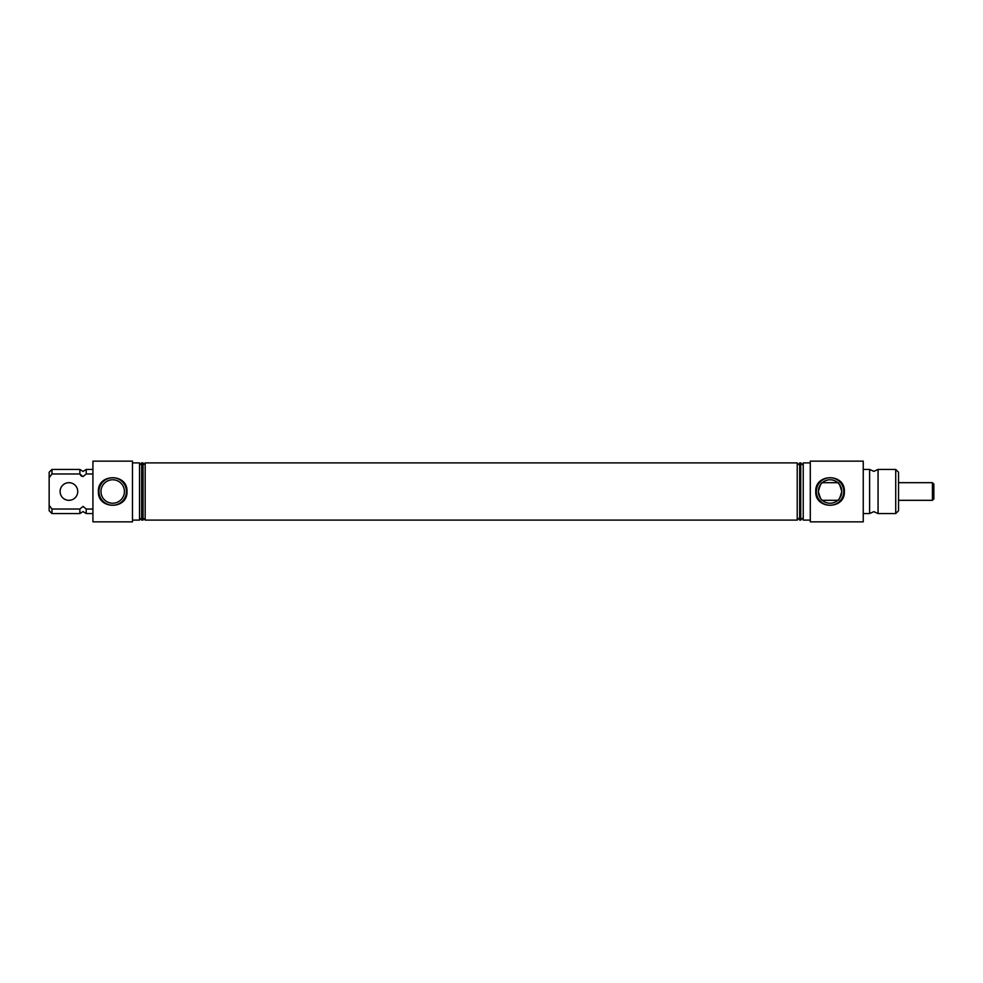 <?xml version="1.0" encoding="UTF-8"?>
<svg xmlns="http://www.w3.org/2000/svg" width="983" height="983" viewBox="0 0 983 983"><rect width="100%" height="100%" fill="white"/><g stroke="black" fill="none" stroke-linecap="round" stroke-linejoin="round"><path stroke-width="1.47" d="M51.976 469.432L51.976 473.978L49.15 477.713L49.15 472.258L51.976 469.432L79.869 469.432L83.039 471.422L86.221 469.432L86.221 473.978L83.039 476.571L79.869 473.978L51.976 473.978L49.15 477.713L49.15 505.287L51.976 509.022L51.976 513.568L79.869 513.568L83.039 511.578L86.221 513.568L92.93 513.568M92.93 509.022L86.221 509.022L86.221 513.568M86.221 509.022L83.039 506.429L79.869 509.022L79.869 513.568M878.065 491.5L878.065 513.568L873.838 511.651L869.599 513.568L869.599 469.432L873.838 471.349L878.065 469.432L878.065 491.5M124.411 491.5A11.722 11.722 0 0 0 112.701 479.778A11.722 11.722 0 0 0 100.979 491.5A11.722 11.722 0 0 0 112.701 503.222A11.722 11.722 0 0 0 124.411 491.5M98.398 491.5C97.6 473.118 127.851 473.216 126.991 491.5C127.827 509.858 97.55 509.808 98.398 491.5M126.414 491.5A13.725 13.725 0 0 0 112.701 477.775A13.725 13.725 0 0 0 98.976 491.5A13.725 13.725 0 0 0 112.701 505.225A13.725 13.725 0 0 0 126.414 491.5M837.774 482.678A11.722 11.722 0 0 0 822.341 482.678L837.774 482.678M822.107 482.886C821.37 482.321 820.105 485.197 818.335 491.5C820.105 497.803 821.37 500.679 822.107 500.114M838.008 500.114C838.757 500.679 840.01 497.803 841.78 491.5A11.722 11.722 0 0 0 830.057 479.778A11.722 11.722 0 0 0 818.335 491.5A11.722 11.722 0 0 0 830.057 503.222A11.722 11.722 0 0 0 841.78 491.5C840.01 485.197 838.757 482.321 838.008 482.886M815.755 491.5C814.956 473.118 845.208 473.216 844.36 491.5C845.183 509.858 814.919 509.808 815.755 491.5M843.783 491.5A13.725 13.725 0 0 0 830.057 477.775A13.725 13.725 0 0 0 816.332 491.5A13.725 13.725 0 0 0 830.057 505.225A13.725 13.725 0 0 0 843.783 491.5M895.722 469.432L898.548 472.258L898.548 510.742L895.722 513.568L895.722 469.432L878.065 469.432M132.472 462.907L139.525 462.907L139.525 520.093L132.472 520.093M92.93 491.5L92.93 521.862L132.472 521.862L132.472 461.138L92.93 461.138L92.93 491.5M141.65 491.5L141.65 520.093L143.051 520.093L143.051 462.907L141.65 462.907L141.65 491.5M145.177 491.5L145.177 520.093L797.225 520.093L797.225 462.907L145.177 462.907L145.177 491.5M800.752 520.093L799.695 520.093L799.695 462.907L800.752 462.907L800.752 520.093L803.234 517.623M810.287 491.5L810.287 521.862L863.246 521.862L863.246 461.138L810.287 461.138L810.287 491.5M810.287 462.907L803.234 462.907L803.234 520.093L810.287 520.093M79.869 509.022L51.976 509.022M51.976 513.568L49.15 510.742L49.15 505.287M79.869 469.432L79.869 473.978M81.97 476.35L81.073 475.772M81.061 475.76L80.373 474.961M92.93 473.978L86.221 473.978M822.341 500.322A11.722 11.722 0 0 0 837.774 500.322L822.341 500.322M932.437 482.678L933.85 484.091L933.85 498.909L932.437 500.322L932.437 482.678L898.548 482.678M932.437 500.322L898.548 500.322M60.098 491.5A8.822 8.822 0 0 0 68.921 500.322A8.822 8.822 0 0 0 77.743 491.5A8.822 8.822 0 0 0 68.921 482.678A8.822 8.822 0 0 0 60.098 491.5M139.525 517.98L141.65 520.093M143.051 517.98L145.177 520.093M878.065 513.568L895.722 513.568M799.695 517.623L797.225 520.093M863.246 513.568L869.599 513.568M863.246 469.432L869.599 469.432M803.234 465.377L800.752 462.907M799.695 465.377L797.225 462.907M143.051 465.02L145.177 462.907M139.525 465.02L141.65 462.907M86.221 469.432L92.93 469.432"/></g></svg>
